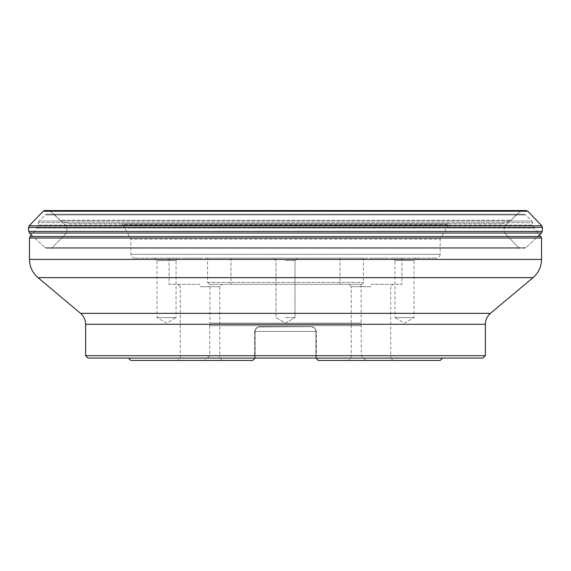 <?xml version="1.0" encoding="UTF-8"?>
<svg xmlns="http://www.w3.org/2000/svg" width="571" height="571" viewBox="0 0 571 571"><rect width="100%" height="100%" fill="white"/><g stroke="black" fill="none" stroke-linecap="round" stroke-linejoin="round"><path stroke-width="0.43" stroke-dasharray="2.85 2.14" d="M539.566 234.845L525.991 247.607L524.328 248.299L46.672 248.299L524.328 248.299L525.991 247.607L537.789 236.515M520.217 248.299L50.783 248.299L520.217 248.299L518.618 247.607L520.217 248.299L524.328 248.299M521.987 210.549L48.813 210.549L521.987 210.549M44.738 210.549L526.262 210.549L522.187 210.549L520.531 211.241L505.007 225.802L504.222 227.408L503.993 231.448L504.6 233.047L518.618 247.607L52.382 247.607L66.4 233.047L67.007 231.448L66.778 227.408L65.993 225.802L50.469 211.241L48.813 210.549L44.738 210.549L43.153 211.241L527.847 211.241L526.262 210.549M485.371 355.69L85.629 355.69M46.979 214.239L524.021 214.239L46.979 214.239L45.323 214.903L525.677 214.903L45.323 214.903L38.992 221.02L532.008 221.02L532.736 222.69L38.264 222.69L532.736 222.69L532.779 225.11L533.892 228.086L37.108 228.086L533.892 228.086L540.965 236.515L30.035 236.515M53.117 214.239L517.883 214.239L53.117 214.239L54.802 214.932L516.198 214.932L54.802 214.932L60.141 220.27L510.859 220.27L60.141 220.27L68.549 223.753L502.451 223.753L68.549 223.753M122.601 223.753L448.399 223.753L122.601 223.753L122.601 224.317L448.399 224.317L448.149 225.267L122.851 225.267L448.149 225.267L440.162 239.099L130.838 239.099L122.601 224.317L448.399 224.317L448.399 223.753M31.434 234.845L45.009 247.607L31.434 234.845L37.108 228.086L38.221 225.11L532.779 225.11L38.221 225.11L38.264 222.69L38.992 221.02L532.008 221.02L525.677 214.903L524.021 214.239M209.942 284.308L361.058 284.308L209.942 284.308L209.942 323.122L361.058 323.122L209.942 323.122L209.714 325.713L361.286 325.713L209.714 325.713L209.714 355.69L254.595 355.69L209.714 355.69L204.96 360.451L252.775 360.451L204.96 360.451M254.595 331.423L254.595 355.69L254.602 331.244L255.38 329.331L258.299 326.947L255.515 329.139L254.595 331.423L255.158 331.423A4.761 4.761 0 0 1 259.912 326.662L311.088 326.662L313.864 327.547L315.485 329.139L316.405 331.423L315.62 329.331L314.321 327.882L311.088 326.662L258.299 326.947L311.088 326.662A4.761 4.761 0 0 1 315.842 331.423L315.842 358.074L316.405 355.69L316.405 331.423L316.405 355.69L361.286 355.69L316.405 355.69L315.842 358.074L318.225 360.451L315.842 358.074L255.158 358.074L254.595 355.69L255.158 358.074L252.775 360.451L255.158 358.074L255.158 331.423A4.761 4.761 0 0 1 259.912 326.662L311.088 326.662A4.761 4.761 0 0 1 315.842 331.423L315.842 358.074L255.158 358.074L255.158 331.423A4.761 4.761 0 0 1 258.299 326.947A4.761 4.761 0 0 0 255.158 331.423A4.761 4.761 0 0 1 258.299 326.947A4.761 4.761 0 0 0 255.158 331.423A4.761 4.761 0 0 1 259.912 326.662A4.761 4.761 0 0 0 255.158 331.423L254.595 331.423M255.158 331.423L315.842 331.423A4.761 4.761 0 0 0 312.701 326.947A4.761 4.761 0 0 1 315.842 331.423A4.761 4.761 0 0 0 312.701 326.947A4.761 4.761 0 0 1 315.842 331.423A4.761 4.761 0 0 0 311.088 326.662A4.761 4.761 0 0 1 315.842 331.423L315.842 356.875L315.842 331.423L255.158 331.423L255.158 358.074L128.461 358.074L255.137 358.088M318.225 360.451L440.162 360.451M209.478 284.308L361.522 284.308L209.478 284.308L207.573 282.409L207.573 258.135L363.427 258.135L207.573 258.135M222.155 360.451L177.902 360.451L222.155 360.451L177.902 360.451L222.155 360.451L219.778 358.074L180.279 358.074L219.778 358.074L180.279 358.074L219.778 358.074L222.155 360.451M200.028 286.692L219.778 286.692L200.028 286.692M200.028 258.135L169.095 258.135L200.028 258.135M200.028 284.308L169.095 284.308L200.028 284.308M393.098 360.451L348.845 360.451L393.098 360.451L348.845 360.451L393.098 360.451L390.721 358.074L351.222 358.074L390.721 358.074L351.222 358.074L390.721 358.074L393.098 360.451M370.972 286.692L351.222 286.692L370.972 286.692M370.972 258.135L401.905 258.135L370.972 258.135M370.972 284.308L401.905 284.308L370.972 284.308M88.013 358.074L482.987 358.074M315.842 358.074L442.539 358.074L315.842 358.074M130.838 360.451L252.775 360.451M180.279 286.692L177.902 284.308L180.279 286.692L180.279 358.074L177.902 360.451L180.279 358.074L180.279 286.692M351.222 286.692L348.845 284.308L351.222 286.692L351.222 358.074L348.845 360.451L351.222 358.074L351.222 286.692M185.011 258.135L385.989 258.135L185.011 258.135M398.016 258.135L436.351 258.135L398.016 258.135M172.984 258.135L134.649 258.135L172.984 258.135M285.5 258.135L273.602 258.135L285.5 258.135M392.57 258.135L416.366 258.135L392.57 258.135L394.954 260.519L413.989 260.519L394.954 260.519L394.954 317.619L413.989 317.619L394.954 317.619L404.468 323.115L413.989 317.619L413.989 260.519L416.366 258.135M178.43 258.135L154.634 258.135L178.43 258.135L176.046 260.519L157.011 260.519L176.046 260.519L176.046 317.619L157.011 317.619L176.046 317.619L166.532 323.115L157.011 317.619L157.011 260.519L154.634 258.135M134.649 258.135C132.336 257.914 131.066 256.643 130.838 254.331L130.838 239.099L440.162 239.099L440.162 254.331L130.838 254.331L440.162 254.331C439.934 256.643 438.664 257.914 436.351 258.135M285.5 260.519L295.014 260.519L285.5 260.519M285.5 317.619L295.014 317.619L285.5 317.619M46.672 248.299L45.009 247.607L525.991 247.607L45.009 247.607L46.672 248.299L50.783 248.299L52.382 247.607L518.618 247.607L504.6 233.047L66.4 233.047L504.6 233.047L503.993 231.448L67.007 231.448L503.993 231.448L504.222 227.408L66.778 227.408L504.222 227.408L505.007 225.802L65.993 225.802L505.007 225.802L520.531 211.241L50.469 211.241L520.531 211.241L522.187 210.549M28.55 227.408L542.45 227.408L541.829 225.802M28.743 231.448L542.257 231.448M29.521 233.047L541.479 233.047M29.171 225.802L541.822 225.802M85.629 324.278L485.371 324.278M490.468 313.343L80.532 313.343M37.979 277.634L533.021 277.634M29.478 238.043L541.522 238.043M541.522 259.405L29.478 259.405M207.573 282.409L363.427 282.409L207.573 282.409M315.842 331.423L316.405 331.423L315.842 331.423M48.813 210.549L50.469 211.241L65.993 225.802L66.778 227.408L67.007 231.448L66.4 233.047L52.382 247.607L50.783 248.299M502.451 223.753L510.859 220.27L516.198 214.932L517.883 214.239M366.04 360.451L361.286 355.69L361.058 284.308M361.522 284.308C363.313 283.416 363.948 282.781 363.427 282.409L363.427 258.135M219.778 286.692L219.778 358.074L219.778 286.692L222.155 284.308L219.778 286.692M169.095 258.135L169.095 284.308L169.095 258.135M230.962 258.135L230.962 284.308L230.962 258.135M390.721 286.692L390.721 358.074L390.721 286.692L393.098 284.308L390.721 286.692M340.038 258.135L340.038 284.308L340.038 258.135M401.905 258.135L401.905 284.308L401.905 258.135M295.014 317.619L295.014 260.519L297.398 258.135L295.014 260.519L295.014 317.619L285.5 323.115L275.986 317.619L275.986 260.519L273.602 258.135L275.986 260.519L275.986 317.619L285.5 323.115L295.014 317.619"/><path stroke-width="0.86" d="M537.789 236.515L541.479 233.047L542.257 231.448L542.45 227.408L542.257 231.448L541.479 233.047L539.566 234.845M541.822 225.802L527.847 211.241L526.262 210.549L44.738 210.549L43.153 211.241L29.171 225.802L28.55 227.408L28.743 231.448L29.521 233.047L31.434 234.845L29.521 233.047L28.743 231.448L28.55 227.408L29.171 225.802L43.21 211.184M485.371 324.278L85.629 324.278L85.629 355.69L485.371 355.69L485.371 324.278C485.457 319.881 487.156 316.234 490.468 313.343L533.021 277.634L37.979 277.634C32.454 272.81 29.621 266.736 29.478 259.405L541.522 259.405C541.379 266.736 538.546 272.81 533.021 277.634M490.468 313.343L80.532 313.343L37.979 277.634M29.478 238.043L30.035 236.515L540.965 236.515L541.522 238.043L29.478 238.043L29.478 259.405M255.137 358.088L252.775 360.451L255.158 358.074M315.842 358.074L318.225 360.451L315.842 358.074M485.371 355.69L482.987 358.074L88.013 358.074L85.629 355.69M442.539 358.074L440.162 360.451L318.225 360.451M252.775 360.451L130.838 360.451L128.461 358.074M542.257 231.448L28.743 231.448M29.171 225.802L541.829 225.802L542.45 227.408L28.55 227.408M541.479 233.047L29.521 233.047M541.829 225.802L527.847 211.241L43.153 211.241M541.522 238.043L541.522 259.405M31.434 234.845L30.035 236.515M80.532 313.343C83.844 316.234 85.543 319.881 85.629 324.278"/></g></svg>
